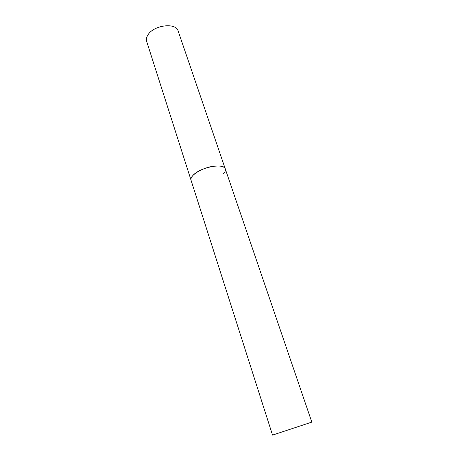 <?xml version="1.0" encoding="UTF-8"?>
<svg xmlns="http://www.w3.org/2000/svg" width="458" height="458" viewBox="0 0 458 458"><rect width="100%" height="100%" fill="white"/><g stroke="black" fill="none" stroke-linecap="round" stroke-linejoin="round"><path stroke-width="0.69" d="M272.539 435.1L311.818 422.11L272.539 435.1L146.674 41.443C146.079 39.497 146.446 37.401 147.791 35.169C153.241 25.127 176.067 22.161 178.151 31.03L225.296 168.973C224.454 166.872 221.615 165.87 216.777 165.956C205.115 166.065 188.719 175.345 191.072 180.292C190.654 178.906 191.272 177.303 192.927 175.483C199.768 167.342 224.151 162.556 225.296 168.973C225.765 170.496 225.038 172.231 223.115 174.189M225.296 168.973L311.818 422.11"/></g></svg>
